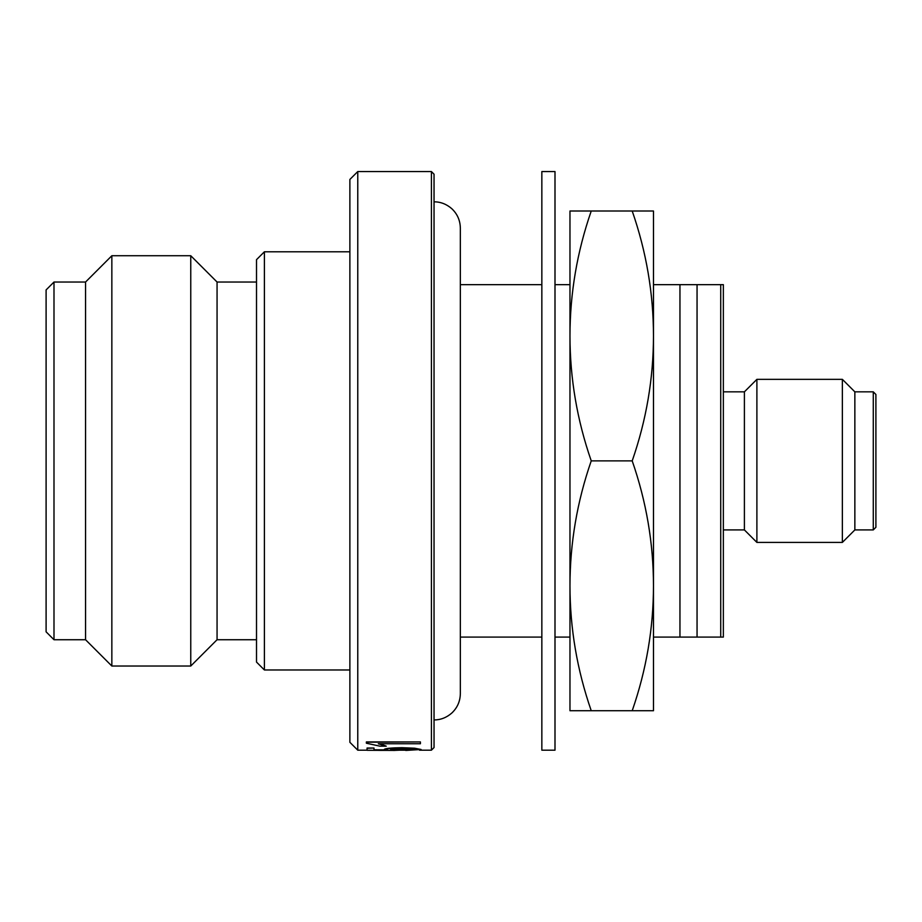 <?xml version="1.0" encoding="UTF-8"?>
<svg xmlns="http://www.w3.org/2000/svg" width="922" height="922" viewBox="0 0 922 922"><rect width="100%" height="100%" fill="white"/><g stroke="black" fill="none" stroke-linecap="round" stroke-linejoin="round"><path stroke-width="1.38" d="M349.876 251.787L264.395 251.787L264.395 669.971L349.876 669.971M349.876 742.302L349.876 179.456L357.771 171.561L357.771 750.185L349.876 742.302M264.395 251.787L256.512 259.67L256.512 662.077L264.395 669.971M395.008 750.381L414.865 749.482M390.617 749.471L395.469 749.978L394.766 750.427L367.06 750.289L367.06 748.03L373.986 748.03L367.06 748.295M373.986 749.782L385.004 749.886M373.986 748.295L373.986 750.047L387.989 750.185L384.382 749.332C385.592 748.387 391.424 747.846 401.877 747.684L414.543 748.191L421.1 749.482L405.853 750.439M379.449 743.754L386.26 746.163L379.876 746.163L366.368 743.213L366.368 741.933L420.409 741.933L366.368 742.187M431.415 171.561L434.043 174.2L434.043 747.558L431.415 750.185L431.415 171.561L357.771 171.561M431.415 750.185L419.498 750.185M405.161 750.185L395.469 750.185M367.06 750.185L357.771 750.185M256.512 282.028L217.062 282.028L217.062 639.73L190.762 666.03L111.85 666.03L111.85 255.728L190.762 255.728L190.762 666.03M256.512 639.73L217.062 639.73M217.062 282.028L190.762 255.728M111.85 255.728L85.55 282.028L85.55 639.73L111.85 666.03M85.55 282.028L53.995 282.028L53.995 639.73L85.55 639.73M53.995 282.028L46.1 289.923L46.1 631.835L53.995 639.73M723.355 529.92L744.4 529.92L744.4 391.838L723.355 391.838M744.4 529.92L756.893 542.413L756.893 379.345L744.4 391.838M873.272 529.92L873.272 391.838L875.9 394.466L875.9 527.292L873.272 529.92L854.855 529.92L842.362 542.413L842.362 379.345L756.893 379.345M842.362 542.413L756.893 542.413M854.855 529.92L854.855 391.838L842.362 379.345M873.272 391.838L854.855 391.838M653.479 637.09L723.355 637.09L723.355 284.656L653.479 284.656L653.479 247.834L653.479 335.942C653.444 293.403 646.357 251.764 632.204 211.011L569.969 211.011L569.969 710.735L591.244 710.735C577.091 669.994 570.003 628.355 569.969 585.804C570.003 543.265 577.091 501.614 591.244 460.873C577.091 420.132 570.003 378.493 569.969 335.942C570.003 293.403 577.091 251.764 591.244 211.011M569.969 284.656L554.998 284.656M541.848 284.656L460.343 284.656M460.343 637.09L541.848 637.09M554.998 637.09L569.969 637.09L569.969 673.913L569.969 585.804M679.952 637.09L679.952 284.656M697.055 637.09L697.055 284.656M720.727 284.656L720.727 637.09M372.592 750.324L380.106 750.116M380.106 750.393L382.814 750.381M405.161 750.266L414.865 749.747L402.28 748.779L390.617 749.736L395.469 750.243M384.382 749.598C385.592 748.652 391.424 748.111 401.877 747.949L401.877 747.684M401.877 747.949L414.543 748.191M414.543 748.468L421.1 749.747M420.409 742.187L420.409 743.754L378.297 743.754L386.26 746.163M541.848 171.561L541.848 750.185L554.998 750.185L554.998 171.561L541.848 171.561M591.244 460.873L632.204 460.873C646.357 420.132 653.444 378.493 653.479 335.942L653.479 211.011L632.204 211.011M632.204 710.735C646.357 669.994 653.444 628.355 653.479 585.804L653.479 710.735L591.244 710.735M653.479 673.913L653.479 585.804C653.444 543.265 646.357 501.614 632.204 460.873M653.479 585.804L653.479 335.942M434.043 201.814C440.635 201.826 446.548 204.131 451.815 208.718C457.347 213.95 460.193 220.416 460.343 228.114L460.343 693.644C460.193 701.342 457.347 707.796 451.815 713.029C446.548 717.627 440.635 719.932 434.043 719.944"/></g></svg>

